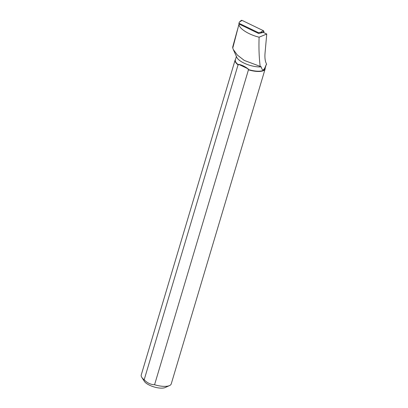 <?xml version="1.0" encoding="UTF-8"?>
<svg xmlns="http://www.w3.org/2000/svg" width="408" height="408" viewBox="0 0 408 408"><rect width="100%" height="100%" fill="white"/><g stroke="black" fill="none" stroke-linecap="round" stroke-linejoin="round"><path stroke-width="0.61" d="M257.907 33.14L258.458 32.686L238.894 23.23L239.068 24.46M238.894 23.23L239.491 21.961L241.133 20.522A1.035 0.933 74.6 0 1 242.082 20.4L263.328 30.671A1.035 0.933 74.6 0 1 263.578 32.446L263.313 32.426M258.458 32.686L260.738 32.227L263.328 30.671M233.284 49.501L232.769 48.073L238.884 24.541L239.542 24.261L258.733 33.543L263.277 32.405L266.75 34.027L259.116 37.189C258.713 47.578 259.065 57.309 260.171 66.382L261.248 66.881A15.453 5.513 -163.4 0 1 246.626 64.224A15.453 5.513 -163.4 0 1 236.839 57.39L233.284 49.501L237.405 55.105L244.295 60.44L260.171 66.382M261.248 66.881C262.38 71.461 263.991 70.793 266.093 64.877L266.664 64.25C265.19 61.705 264.644 58.023 265.032 53.203L266.75 34.027M266.169 64.796L264.991 68.743A15.453 5.513 -163.4 0 1 248.074 69.447L248.237 68.906C244.754 66.382 241.572 64.862 238.7 64.352L238.537 64.898A15.453 5.513 -163.4 0 1 235.37 59.91L236.405 56.432M232.769 48.073A21.695 7.742 -163.4 0 1 232.805 46.67L237.441 29.769M259.116 37.189C248.819 34.736 239.083 28.575 239.027 24.5L238.884 24.541M237.803 28.453L237.91 28.06M235.115 60.078L141.265 374.896A15.652 5.584 16.6 0 0 141.25 374.942A15.652 5.584 16.6 0 0 141.78 377.324A15.652 5.584 16.6 0 0 144.177 379.777L238.058 64.867A15.652 5.584 -163.4 0 1 235.13 60.032A15.652 5.584 -163.4 0 1 235.146 59.986L235.441 59.706M265.19 68.075A15.652 5.584 -163.4 0 1 265.129 68.972A15.652 5.584 -163.4 0 1 263.221 70.747A15.652 5.584 -163.4 0 1 248.452 69.829L248.074 69.447M248.452 69.829L154.571 384.739A15.652 5.584 16.6 0 0 169.504 385.585A15.652 5.584 16.6 0 0 171.248 383.882L265.129 68.972M238.537 64.898L238.058 64.867M141.78 377.324L144.356 381.353A11.735 4.187 16.6 0 0 153.887 386.891A11.735 4.187 16.6 0 0 165.021 387.6A11.735 4.187 16.6 0 0 165.138 387.549L169.504 385.585M154.571 384.739C150.659 384.601 147.191 382.944 144.177 379.777M248.237 68.906L238.7 64.352M239.542 24.261L239.027 24.5M240.812 21.165L242.082 20.4L263.328 30.671L263.578 32.446M242.082 20.4L239.491 21.961M263.211 32.416L260.738 32.227M235.13 60.032L141.25 374.942"/></g></svg>

